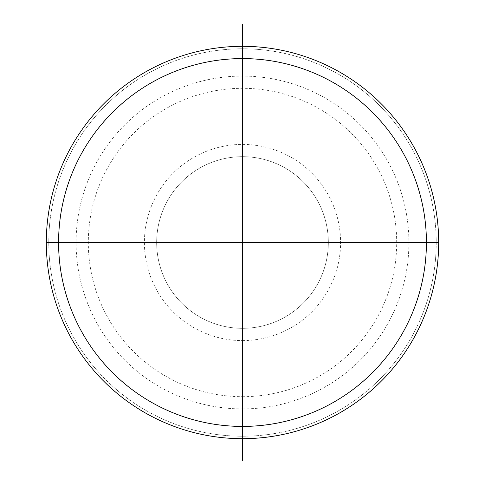 <?xml version="1.0" encoding="UTF-8"?>
<svg xmlns="http://www.w3.org/2000/svg" width="485" height="485" viewBox="0 0 485 485"><rect width="100%" height="100%" fill="white"/><g stroke="black" fill="none" stroke-linecap="round" stroke-linejoin="round"><path stroke-width="0.36" stroke-dasharray="2.42 1.82" d="M242.5 436.227A193.727 193.727 0 0 1 48.773 242.5A193.727 193.727 0 0 1 242.5 48.773A193.727 193.727 0 0 1 436.227 242.5A193.727 193.727 0 0 1 242.5 436.227A193.727 193.727 0 0 1 48.773 242.5A193.727 193.727 0 0 1 242.5 48.773A193.727 193.727 0 0 1 436.227 242.5A193.727 193.727 0 0 1 242.5 436.227A193.727 193.727 0 0 0 436.227 242.5A193.727 193.727 0 0 0 242.5 48.773A193.727 193.727 0 0 0 48.773 242.5A193.727 193.727 0 0 0 242.5 436.227M242.5 438.683A196.183 196.183 0 0 1 46.318 242.5A196.183 196.183 0 0 1 242.5 46.318A196.183 196.183 0 0 1 438.683 242.5A196.183 196.183 0 0 1 242.5 438.683M242.5 156.673A85.827 85.827 0 0 1 328.327 242.5A85.827 85.827 0 0 1 242.5 328.327A85.827 85.827 0 0 1 156.673 242.5A85.827 85.827 0 0 1 242.5 156.673A85.827 85.827 0 0 0 156.673 242.5A85.827 85.827 0 0 0 242.5 328.327A85.827 85.827 0 0 0 328.327 242.5A85.827 85.827 0 0 0 242.5 156.673M242.5 396.694A154.194 154.194 0 0 0 396.694 242.5A154.194 154.194 0 0 0 242.5 88.306A154.194 154.194 0 0 0 88.306 242.5A154.194 154.194 0 0 0 242.5 396.694M242.5 340.591A98.091 98.091 0 0 0 340.591 242.5A98.091 98.091 0 0 0 242.5 144.409A98.091 98.091 0 0 0 144.409 242.5A98.091 98.091 0 0 0 242.5 340.591M242.5 408.916A166.416 166.416 0 0 0 408.916 242.5A166.416 166.416 0 0 0 242.5 76.084A166.416 166.416 0 0 0 76.084 242.5A166.416 166.416 0 0 0 242.5 408.916"/><path stroke-width="0.73" d="M242.5 438.683A196.183 196.183 0 0 1 46.318 242.5A196.183 196.183 0 0 1 242.5 46.318A196.183 196.183 0 0 1 438.683 242.5A196.183 196.183 0 0 1 242.5 438.683M242.5 426.418A183.918 183.918 0 0 0 426.418 242.5A183.918 183.918 0 0 0 242.5 58.582A183.918 183.918 0 0 0 58.582 242.5A183.918 183.918 0 0 0 242.5 426.418M242.5 460.75L242.5 24.25M46.318 242.5L438.683 242.5"/></g></svg>
